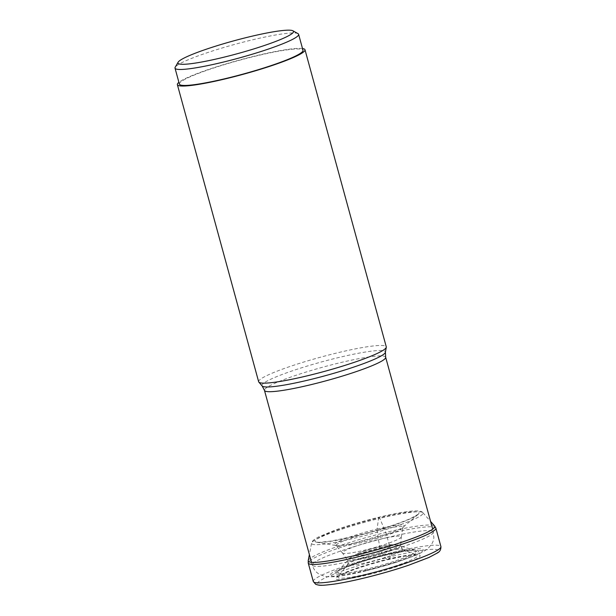 <?xml version="1.0" encoding="UTF-8"?>
<svg xmlns="http://www.w3.org/2000/svg" width="616" height="616" viewBox="0 0 616 616"><rect width="100%" height="100%" fill="white"/><g stroke="black" fill="none" stroke-linecap="round" stroke-linejoin="round"><path stroke-width="0.46" stroke-dasharray="3.08 2.31" d="M308.223 560.606A65.635 7.315 164.7 0 1 308.246 560.529A65.635 7.315 164.7 0 1 385.739 532.478L379.803 518.356A57.765 6.437 -15.3 0 0 311.588 543.112A57.765 6.437 -15.3 0 0 354.816 538.107A57.765 6.437 -15.3 0 0 422.869 512.697A57.765 6.437 -15.3 0 0 422.853 512.674A57.765 6.437 -15.3 0 0 379.803 518.356A2.726 0.685 76.4 0 0 378.648 517.887A53.846 5.998 164.7 0 1 418.356 514.175A53.846 5.998 164.7 0 1 417.887 514.614A53.846 5.998 164.7 0 1 355.347 536.297A53.846 5.998 164.7 0 1 316.847 542.257A53.846 5.998 164.7 0 1 316.216 542.118A53.846 5.998 164.7 0 1 378.648 517.887L377.061 529.09A36.19 4.035 -15.3 0 0 335.528 545.468A36.19 4.035 -15.3 0 0 335.651 545.483A36.19 4.035 -15.3 0 0 361.407 541.464A36.19 4.035 -15.3 0 0 403.341 526.965A36.19 4.035 -15.3 0 0 403.442 526.888A36.19 4.035 -15.3 0 0 377.061 529.09A3.442 0.87 76.4 0 0 377.077 530.53A34.742 3.873 164.7 0 1 403.08 527.519A34.742 3.873 164.7 0 1 403.064 527.596A34.742 3.873 164.7 0 1 362.046 542.411A34.742 3.873 164.7 0 1 336.213 545.884A34.742 3.873 164.7 0 1 336.159 545.83A34.742 3.873 164.7 0 1 377.077 530.53L378.447 539.585A30.515 3.403 -15.3 0 0 342.465 552.983A30.515 3.403 -15.3 0 0 342.504 553.022A30.515 3.403 -15.3 0 0 365.242 550.019A30.515 3.403 -15.3 0 0 401.278 536.944A30.515 3.403 -15.3 0 0 401.286 536.89A30.515 3.403 -15.3 0 0 378.447 539.585L380.01 548.125A4.435 1.117 76.4 0 0 381.381 552.259A28.505 3.18 164.7 0 1 402.287 549.241A28.505 3.18 164.7 0 1 402.471 549.333A28.505 3.18 164.7 0 1 369.053 562.008A28.505 3.18 164.7 0 1 347.786 564.295A28.505 3.18 164.7 0 1 347.894 564.125A28.505 3.18 164.7 0 1 381.381 552.259L386.686 559.436A41.218 4.597 -15.3 0 0 338.353 576.484A41.218 4.597 -15.3 0 0 338.269 576.591A41.218 4.597 -15.3 0 0 368.853 573.527A41.218 4.597 -15.3 0 0 416.924 555.07A41.218 4.597 -15.3 0 0 416.793 555.024A41.218 4.597 -15.3 0 0 386.686 559.436A4.435 1.117 76.4 0 0 387.433 559.744L391.568 556.479A3.334 0.839 76.4 0 0 391.414 552.714L386.371 534.288A3.981 1.001 76.4 0 0 385.739 532.478A65.635 7.315 164.7 0 1 434.596 525.964L434.619 525.995M422.869 512.697C422.622 512.25 421.49 510.487 413.498 510.941C405.351 511.534 393.824 513.629 378.925 517.217C362.878 521.144 348.171 525.479 334.811 530.23L318.949 536.759C311.573 540.548 311.557 542.673 311.58 543.135A57.765 6.437 -15.3 0 0 311.58 543.135L309.386 554.569M258.651 381.758A66.158 7.377 164.7 0 1 336.775 352.991A66.158 7.377 164.7 0 1 386.27 346.839M302.502 48.525A66.158 7.377 -15.3 0 0 255.494 55.894A66.158 7.377 -15.3 0 0 178.902 82.336M179.387 84.107A64.072 7.146 164.7 0 1 255.047 56.248A64.072 7.146 164.7 0 1 302.987 50.296M298.013 33.649A64.072 7.146 -15.3 0 0 250.674 40.271A64.072 7.146 -15.3 0 0 176.561 65.827A64.072 7.146 -15.3 0 0 175.19 67.252M435.874 528.135A66.158 7.377 -15.3 0 0 386.371 534.288A66.158 7.377 -15.3 0 0 308.246 563.055M313.29 581.481A66.158 7.377 164.7 0 1 391.414 552.714A66.158 7.377 164.7 0 1 391.468 552.706A66.158 7.377 164.7 0 1 440.91 546.569M364.387 577.962A62.824 6.999 164.7 0 1 318.895 581.543A62.824 6.999 164.7 0 1 391.568 556.479A62.824 6.999 164.7 0 1 437.06 552.899A62.824 6.999 164.7 0 1 364.387 577.962M368.514 574.697A43.721 4.874 -15.3 0 0 419.096 557.257A43.721 4.874 -15.3 0 0 387.433 559.744A43.721 4.874 -15.3 0 0 336.86 577.192A43.721 4.874 -15.3 0 0 368.514 574.697M368.075 557.557A27.574 3.072 -15.3 0 0 400.654 545.691A27.574 3.072 -15.3 0 0 380.01 548.125A27.574 3.072 -15.3 0 0 347.493 560.229A27.574 3.072 -15.3 0 0 368.075 557.557M369.384 553.661A18.619 2.079 164.7 0 1 355.886 554.731A18.619 2.079 164.7 0 1 377.408 547.308A18.619 2.079 164.7 0 1 390.914 546.238A18.619 2.079 164.7 0 1 369.384 553.661M379.364 547.994A25.256 2.818 164.7 0 1 397.736 545.268A25.256 2.818 164.7 0 1 368.437 556.633A25.256 2.818 164.7 0 1 349.796 558.389A25.256 2.818 164.7 0 1 379.364 547.994M385.408 554.823A41.149 4.589 -15.3 0 0 337.245 571.748A41.149 4.589 -15.3 0 0 367.498 568.922A41.149 4.589 -15.3 0 0 367.606 568.891A41.149 4.589 -15.3 0 0 415.338 550.388A41.149 4.589 -15.3 0 0 385.516 554.8A41.149 4.589 -15.3 0 0 385.408 554.823M367.298 569.885A43.359 4.836 -15.3 0 0 417.455 552.583A43.359 4.836 -15.3 0 0 386.055 555.055A43.359 4.836 -15.3 0 0 335.897 572.356A43.359 4.836 -15.3 0 0 367.298 569.885M366.243 570.716A48.24 5.375 164.7 0 1 331.308 573.465A48.24 5.375 164.7 0 1 387.11 554.223A48.24 5.375 164.7 0 1 422.037 551.474A48.24 5.375 164.7 0 1 366.243 570.716M386.44 537.745A62.824 6.999 164.7 0 1 433.448 531.908A62.824 6.999 164.7 0 1 359.259 559.228A62.824 6.999 164.7 0 1 312.258 565.065A62.824 6.999 164.7 0 1 386.44 537.745M385.662 357.234A62.824 6.999 -15.3 0 0 338.654 363.07A62.824 6.999 -15.3 0 0 338.592 363.086A62.824 6.999 -15.3 0 0 264.472 390.382M262.139 385.97A63.995 7.13 164.7 0 1 337.46 357.819A63.995 7.13 164.7 0 1 337.522 357.804A63.995 7.13 164.7 0 1 385.416 352.244M416.793 555.024L416.855 555.039C413.921 554.423 404.073 556.009 387.318 559.805C365.342 564.803 339.239 574.574 338.307 576.53L338.353 576.484M402.287 549.241L416.924 555.07M402.471 549.333L400.654 545.691L401.286 536.89M401.278 536.944L403.08 527.519M403.064 527.596L403.341 526.965M403.442 526.888L417.887 514.614M418.356 514.175L410.179 518.695C396.165 524.655 377.77 530.461 355.009 536.12L330.43 541.171L319.211 542.342L316.216 542.118M422.853 512.674L430.576 521.421M335.528 545.468L316.847 542.257M335.651 545.483L336.213 545.884M342.504 553.022L336.159 545.83M347.786 564.295C348.317 562.162 348.217 560.806 347.493 560.229L342.465 552.983M347.894 564.125L338.269 576.591M397.736 545.268L392.523 544.667C390.775 544.498 385.847 545.314 377.754 547.139C371.556 548.764 367.791 549.541 358.081 553.276L349.796 558.389L337.237 571.756C338.115 569.808 364.056 560.09 385.947 555.108C402.648 551.328 412.45 549.757 415.346 550.388L397.736 545.268M311.504 562.323L312.258 565.065C313.575 569.3 316.016 572.41 319.581 574.405L324.286 576.214C327.581 577.123 333.071 577.03 340.764 575.929C347.871 574.913 356.233 573.242 365.85 570.909L396.342 562.323L413.652 556.102C421.344 552.968 426.403 550.127 428.821 547.578C433.656 542.142 433.094 540.979 433.887 537.645L432.694 529.167"/><path stroke-width="0.92" d="M435.874 528.135L440.91 546.569A66.158 7.377 164.7 0 1 362.793 575.336A66.158 7.377 164.7 0 1 362.732 575.352A66.158 7.377 164.7 0 1 313.29 581.481L308.246 563.055A66.158 7.377 -15.3 0 0 357.75 556.903A66.158 7.377 -15.3 0 0 435.874 528.135L434.596 525.964A65.635 7.315 164.7 0 1 434.65 526.025A65.635 7.315 164.7 0 1 357.342 554.924A65.635 7.315 164.7 0 1 308.223 560.606L309.386 554.569M304.997 49.75L386.27 346.839A66.158 7.377 164.7 0 1 386.286 347.239A66.158 7.377 164.7 0 1 308.154 375.606A66.158 7.377 164.7 0 1 258.843 382.105A66.158 7.377 164.7 0 1 258.651 381.758L177.377 84.662A66.158 7.377 -15.3 0 0 226.873 78.509A66.158 7.377 -15.3 0 0 304.997 49.75A66.158 7.377 -15.3 0 0 302.502 48.525M178.902 82.336A66.158 7.377 -15.3 0 0 177.377 84.662M298.614 34.319L302.987 50.296A64.072 7.146 164.7 0 1 227.327 78.155A64.072 7.146 164.7 0 1 179.387 84.107L175.013 68.13A64.072 7.146 -15.3 0 0 222.954 62.178A64.072 7.146 -15.3 0 0 297.074 36.621A64.072 7.146 -15.3 0 0 298.614 34.319A64.072 7.146 -15.3 0 0 298.013 33.649L292.939 30.8A59.906 6.676 -15.3 0 0 248.679 36.991A59.906 6.676 -15.3 0 0 179.387 60.884A59.906 6.676 -15.3 0 0 178.109 62.216A59.906 6.676 -15.3 0 0 222.761 57.473A59.906 6.676 -15.3 0 0 292.061 33.572A59.906 6.676 -15.3 0 0 292.939 30.8M178.109 62.216L175.19 67.252A64.072 7.146 -15.3 0 0 175.013 68.13M385.662 357.234L385.416 352.244A63.995 7.13 164.7 0 1 309.894 379.672A63.995 7.13 164.7 0 1 309.833 379.687A63.995 7.13 164.7 0 1 262.139 385.97L264.472 390.382A62.824 6.999 -15.3 0 0 311.473 384.546A62.824 6.999 -15.3 0 0 311.534 384.53A62.824 6.999 -15.3 0 0 385.662 357.234L432.694 529.167M440.91 546.569C441.025 549.603 439.816 551.751 437.306 553.014L428.89 557.488L408.631 565.234C394.694 569.939 379.918 574.197 364.295 578.008C352.814 580.78 342.873 582.805 334.465 584.068C320.767 585.793 319.581 585.585 315.646 584.261L313.29 581.481M430.576 521.421L434.65 526.025M308.246 563.055L308.246 560.529M264.472 390.382L311.504 562.323M385.416 352.244L386.286 347.239M262.139 385.97L258.843 382.105"/></g></svg>
